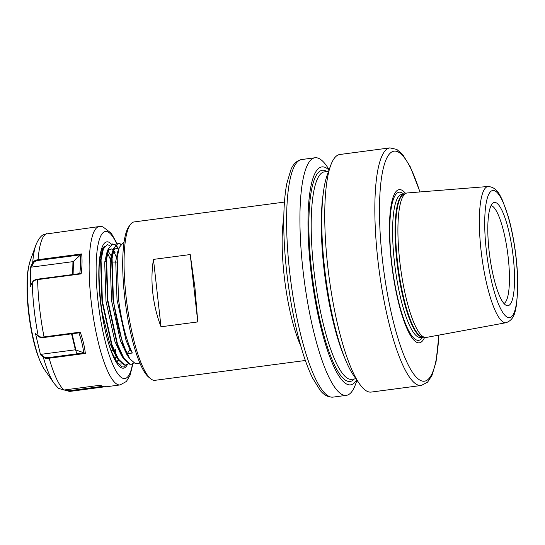 <?xml version="1.0" encoding="UTF-8"?>
<svg xmlns="http://www.w3.org/2000/svg" width="545" height="545" viewBox="0 0 545 545"><rect width="100%" height="100%" fill="white"/><g stroke="black" fill="none" stroke-linecap="round" stroke-linejoin="round"><path stroke-width="0.82" d="M150.706 378.761L148.717 377.154A77.983 17.379 -97.5 0 1 124.669 296.889A77.983 17.379 -97.5 0 1 128.852 226.625L130.35 224.56A79.883 17.801 82.5 0 0 126.065 296.534A79.883 17.801 82.5 0 0 150.706 378.761A79.883 17.801 82.5 0 0 155.012 380.321L305.364 360.483M284.456 202.086L134.111 221.931A79.883 17.801 82.5 0 0 130.35 224.56M513.226 257.056A52.088 11.608 -97.5 0 1 506.407 305.452A52.088 11.608 -97.5 0 1 489.11 251.068A52.088 11.608 -97.5 0 1 492.898 203.074A52.088 11.608 -97.5 0 1 513.226 257.056M503.941 303.463A49.452 11.023 82.5 0 0 508.206 257.485A49.452 11.023 82.5 0 0 491.031 205.629M329.187 169.584L326.755 166.096A119.825 26.698 82.5 0 0 314.99 157.771A119.825 26.698 82.5 0 0 302.931 269.673A119.825 26.698 82.5 0 0 346.347 395.357A119.825 26.698 82.5 0 0 355.551 384.266L356.989 380.267M153.465 259.4C151.721 270.02 151.503 281.227 152.804 293.006C154.146 304.791 156.885 316.046 161.02 326.782L197.78 321.925L194.919 287.447L190.225 254.549L153.465 259.4L161.02 326.782M123.987 242.45L123.347 242.539L119.26 247.464L117.182 257.71L118.524 299.205C121.583 322.041 126.188 339.978 132.34 353.024L129.88 349.577L127.244 353.698L132.34 353.024M120.963 244.126L118.251 243.213L114.43 247.444L112.086 258.378L113.428 299.879C116.487 322.708 121.092 340.652 127.244 353.698M120.786 244.371L118.04 243.247M118.251 243.213L113.742 248.193L111.664 258.439L113.006 299.934L122.605 343.479L129.758 358.794L135.235 363.515L139.915 363.133M117.972 247.641L115.69 245.046M115.451 244.855L112.74 243.935L108.918 248.173L106.575 259.107L107.917 300.608L117.509 344.154L123.892 358.303L130.139 364.189L131.42 364.251L133.845 362.956M118.647 249.419L115.513 245.304M115.267 245.1L112.529 243.976M112.733 243.935L108.23 248.922L106.152 259.161L107.494 300.663L117.086 344.208L124.24 359.523L129.724 364.244L131.42 364.251M109.933 245.577L107.222 244.664L103.4 248.895L101.057 259.836L102.399 301.337L111.998 344.883L118.374 359.032L124.628 364.918L125.902 364.98L128.327 363.679M117.073 258.773L113.408 250.632M107.222 244.664L102.712 249.651L100.634 259.89L101.976 301.392L111.575 344.937L118.728 360.252L124.206 364.973L125.909 364.98M111.555 259.502L110.853 257.683M328.989 170.122A109.927 24.498 82.5 0 0 310.745 269.516A109.927 24.498 82.5 0 0 356.662 379.797M389.907 147.886L339.828 154.494A119.825 26.698 82.5 0 0 330.624 165.585L327.157 175.211A109.927 24.498 82.5 0 0 324.534 267.697A109.927 24.498 82.5 0 0 353.576 375.362L359.421 383.755A119.825 26.698 82.5 0 0 371.179 392.08L421.265 385.472A119.825 26.698 -97.5 0 1 377.849 259.788A119.825 26.698 -97.5 0 1 389.907 147.886L396.855 149.439L402.823 154.773L410.324 166.886L420.031 191.942M330.624 165.585A119.825 26.698 82.5 0 0 327.763 266.396A119.825 26.698 82.5 0 0 359.421 383.755M424.603 337.375A77.254 17.215 -97.5 0 1 391.378 261.75A77.254 17.215 -97.5 0 1 405.609 193.461M506.142 322.695L426.333 337.43A72.867 16.234 -97.5 0 1 425.148 337.45A72.867 16.234 -97.5 0 1 399.744 261.035A72.867 16.234 -97.5 0 1 406.114 193.25A72.867 16.234 -97.5 0 1 407.265 192.964L488.163 186.492C497.387 187.344 499.874 195.492 502.551 200.424L508.247 216.419C511.782 228.907 514.419 242.702 516.142 257.819C517.416 269.23 517.948 279.769 517.75 289.443L516.422 305.507C515.114 310.963 514.827 319.479 506.142 322.695A68.697 15.308 -97.5 0 1 481.078 250.666A68.697 15.308 -97.5 0 1 488.163 186.492M115.029 359.101L116.174 356.587M116.494 361.601L118.919 360.524M111.861 256.818L107.992 250.986M102.712 249.651L100.008 258.194M101.704 310.391L109.416 342.26L116.031 356.382L118.728 360.252M117.373 256.089L116.787 254.937M115.152 252.24L113.51 250.257M113.183 249.964L111.405 248.936L108.176 250.319M107.467 251.443L106.629 253.364L104.708 262.881L106.002 301.262L114.934 341.531L121.542 355.653L124.24 359.523M118.694 249.235L116.923 248.207L113.694 249.59M112.979 250.714L112.141 252.635L110.226 262.152L111.521 300.533L120.445 340.809L127.06 354.924L128.375 356.634M118.497 249.985L117.659 251.906L115.738 261.43L117.032 299.805L125.963 340.08L129.88 349.577M197.78 321.925L190.225 254.549M125.609 365.021L123.62 366.983L121.951 366.86L117.202 362.65L112.256 353.16C99.994 327.027 95.116 256.961 102.651 248.431L104.333 246.422M115.731 349.461L115.138 352.881M118.313 359.659L117.223 361.498M110.696 258.616L111.466 260.524M107.494 253.078L111.391 261.484M44.561 369.694C37.537 358.426 32.38 340.727 29.096 316.597C27.223 302.277 26.61 289.415 27.25 278.011C27.352 272.909 28.333 267.193 30.193 260.857A59.773 13.318 82.5 0 0 29.403 316.325A59.773 13.318 82.5 0 0 44.561 369.694L54.193 383.523L58.404 388.333L64.024 390.016L100.191 385.24L103.986 386.752L105.805 386.664M105.28 386.889L120.091 384.933A79.883 17.801 -97.5 0 1 118.51 384.831A79.883 17.801 -97.5 0 1 91.546 304.607A79.883 17.801 -97.5 0 1 99.183 226.543L44.479 234.241C41.325 235.222 38.47 238.805 35.909 244.998A76.075 16.956 -97.5 0 0 32.693 262.663C33.531 261.096 35.323 260.108 38.075 259.686L81.648 253.936C82.302 259.774 82.132 266.423 81.144 273.869L37.619 279.619C34.866 280.035 33.075 281.009 32.237 282.535L30.234 286.745L30.67 266.907L32.693 262.663L33.374 263.085L31.453 267.118L72.955 261.641A0.763 0.422 -178.6 0 0 73.418 261.45L80.592 254.835L38.252 260.428C35.752 260.81 34.124 261.695 33.374 263.085M80.217 332.137L79.808 332.75L44.254 337.444C41.604 337.75 39.744 337.471 38.688 336.606L35.48 333.513L38.245 336.054C39.349 336.946 41.284 337.232 44.05 336.905L80.217 332.137C82.881 339.617 84.591 346.715 85.347 353.433L49.132 358.215C46.366 358.535 44.424 358.229 43.307 357.295L40.521 354.741L41.229 354.298L43.879 356.73L43.307 357.295A76.075 16.956 -97.5 0 0 54.193 383.523M35.48 333.513L40.521 354.741M104.442 386.848L69.59 391.446L64.235 389.988M105.601 261.491L104.858 261.593M81.144 273.869L80.626 273.495L37.714 279.156C35.071 279.558 33.354 280.498 32.564 281.969L32.237 282.535A76.075 16.956 -97.5 0 0 38.245 336.054L38.688 336.606M119.682 363.971L122.128 363.958M76.947 353.848L75.074 348.5M79.713 273.985C80.667 266.921 80.817 260.612 80.163 255.067M31.453 267.118L30.67 266.907M81.648 253.936L80.592 254.835M65.237 389.859L69.413 390.724L102.678 386.33M43.879 356.73C44.874 357.547 46.632 357.813 49.139 357.52L84.128 352.901L75.38 349.788L41.229 354.298M83.664 352.833C82.983 346.457 81.368 339.712 78.827 332.607M84.128 352.901L85.347 353.433M300.67 345.578A79.883 17.801 -97.5 0 1 284.156 275.668A79.883 17.801 -97.5 0 1 283.795 217.7M516.02 257.751A64.14 14.293 82.5 0 0 494.049 190.552A64.14 14.293 82.5 0 0 486.324 250.373A64.14 14.293 82.5 0 0 508.294 317.572A64.14 14.293 82.5 0 0 516.02 257.751M301.671 159.528A119.825 26.698 82.5 0 0 289.613 271.43A119.825 26.698 82.5 0 0 333.029 397.114C328.097 397.353 323.791 395.057 320.113 390.227L312.612 378.114C309.049 370.886 305.65 362.003 302.407 351.457C295.336 328.076 290.103 301.617 286.711 272.078C284.258 249.957 283.339 229.792 283.945 211.569C284.34 200.546 285.321 191.077 286.881 183.181L290.982 169.536C293.285 163.916 296.848 160.577 301.671 159.528L314.99 157.771M419.875 191.956A116.017 25.853 82.5 0 0 387.338 157.021A116.017 25.853 82.5 0 0 382.406 259.522A116.017 25.853 82.5 0 0 413.866 374.279A116.017 25.853 82.5 0 0 438.773 335.134M344.706 357.881A104.606 23.312 -97.5 0 1 323.928 268.242A104.606 23.312 -97.5 0 1 323.13 194.395M354.311 378.959A106.507 23.735 -97.5 0 1 311.536 269.714A106.507 23.735 -97.5 0 1 326.932 171.546M328.553 171.328L324.343 171.886A104.606 23.312 82.5 0 0 313.818 269.577A104.606 23.312 82.5 0 0 351.723 379.3L355.933 378.748M422.668 337.151A74.706 16.65 -97.5 0 1 391.623 261.941A74.706 16.65 -97.5 0 1 403.797 194.184M422.818 337.13L420.536 337.43A72.104 16.071 -97.5 0 1 394.41 261.804A72.104 16.071 -97.5 0 1 401.665 194.47L403.947 194.163M422.791 337.13A72.104 16.071 -97.5 0 1 396.889 261.477A72.104 16.071 -97.5 0 1 403.92 194.177M425.148 337.45L422.6 337.103A72.178 16.084 -97.5 0 1 397.441 261.396A72.178 16.084 -97.5 0 1 403.75 194.252L406.114 193.25M116.678 243.697A74.174 16.527 82.5 0 0 106.909 231.564A74.174 16.527 82.5 0 0 97.977 300.745A74.174 16.527 82.5 0 0 123.388 378.455A74.174 16.527 82.5 0 0 132.517 363.924M127.503 364.36A63.717 14.197 -97.5 0 1 122.23 368.1A63.717 14.197 -97.5 0 1 100.403 301.344A63.717 14.197 -97.5 0 1 108.073 241.919A63.717 14.197 -97.5 0 1 111.473 244.249M46.482 233.669A79.883 17.801 82.5 0 0 38.075 259.686L38.252 260.428M37.714 279.156L37.619 279.619A79.883 17.801 82.5 0 0 44.05 336.905L44.254 337.444M49.139 357.52L49.132 358.215A79.883 17.801 82.5 0 0 64.024 390.016M73.418 261.45L73.112 274.482M72.648 274.544L72.955 261.641M32.564 281.969L32.237 282.535M69.413 390.724L69.59 391.446M72.035 333.778L75.871 349.822M75.38 349.788L71.565 333.84M123.947 347.151L123.013 347.41M113.503 350.088L111.289 350.714M346.347 395.357L333.029 397.114M421.265 385.472L427.573 382.168L431.953 375.464L436.055 361.819L438.923 335.107M116.814 262.084L111.766 262.022M111.35 262.016L110.24 262.002M108.23 248.922L106.629 253.364M113.742 248.193L112.141 252.635M129.758 358.794L127.06 354.924M119.26 247.464L117.659 251.906M99.183 226.543L102.773 226.754L111.262 233.219L117.011 243.506M30.193 260.857L35.909 244.998M120.091 384.933L126.406 381.466L130.051 375.287L132.946 363.679M101.717 385.942L99.81 385.124"/></g></svg>
